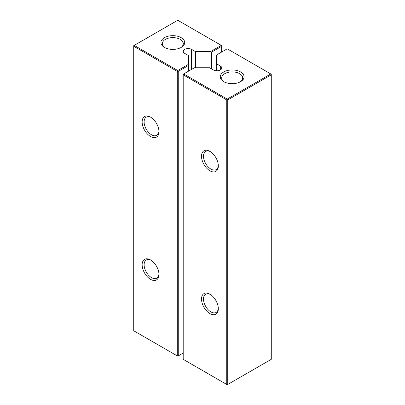 <?xml version="1.0" encoding="UTF-8"?>
<svg xmlns="http://www.w3.org/2000/svg" width="405" height="405" viewBox="0 0 405 405"><rect width="100%" height="100%" fill="white"/><g stroke="black" fill="none" stroke-linecap="round" stroke-linejoin="round"><path stroke-width="0.61" d="M221.302 52.245L221.302 46.529L211.547 52.164L211.547 68.891M195.433 67.751L195.433 51.592L210.559 51.592L211.547 52.164M220.806 45.674L220.806 45.102L221.302 45.385L221.302 46.529L220.806 45.674L210.559 51.592M188.507 71.179L188.507 64.324L177.76 70.526L134.222 45.385L177.76 20.25L220.806 45.102M188.507 64.324L188.507 55.591L184.69 53.384A4.901 2.83 0 0 1 183.252 51.384A4.901 2.83 0 0 1 186.275 48.772A4.901 2.83 0 0 1 191.616 49.385L195.433 51.592M164.405 37.675A11.897 6.87 0 0 0 164.405 47.385A11.897 6.87 0 0 0 181.227 47.385A11.897 6.87 0 0 0 181.222 37.675A11.897 6.87 0 0 0 164.405 37.675M183.202 353.044L178.256 355.899L178.256 71.381L177.269 71.381L133.726 46.246L133.726 45.674L134.222 45.385L133.726 46.246L133.726 330.763L177.269 355.899L177.269 71.381L177.76 70.526L178.256 71.381L188.507 65.463M177.76 356.182L178.256 355.899L177.269 355.899L177.76 356.182M180.701 47.674A10.495 6.06 0 0 0 183.308 43.674A10.495 6.06 0 0 0 176.828 38.075A10.495 6.06 0 0 0 165.392 39.391A10.495 6.06 0 0 0 162.319 43.674A10.495 6.06 0 0 0 164.926 47.674M158.957 274.484A11.897 6.87 -120 0 0 150.549 259.919A11.897 6.87 -120 0 0 142.14 264.774A11.897 6.87 -120 0 0 150.549 279.344A11.897 6.87 -120 0 0 158.957 274.484M158.957 131.655A11.897 6.87 -120 0 0 150.549 117.091A11.897 6.87 -120 0 0 142.14 121.945A11.897 6.87 -120 0 0 150.549 136.51A11.897 6.87 -120 0 0 158.957 131.655M151.06 260.228A10.495 6.06 -120 0 0 146.291 259.969A10.495 6.06 -120 0 0 146.291 272.089A10.495 6.06 -120 0 0 156.786 278.149A10.495 6.06 -120 0 0 158.942 273.886M151.06 117.399A10.495 6.06 -120 0 0 146.291 117.141A10.495 6.06 -120 0 0 146.291 129.261A10.495 6.06 -120 0 0 156.786 135.321A10.495 6.06 -120 0 0 158.942 131.058M216.493 63.752L216.493 55.019L226.744 49.101L227.731 49.101L270.778 73.953L227.24 99.088L227.731 99.949L227.731 384.466L226.744 384.466L227.24 384.75L271.274 359.326L271.274 74.809L227.731 99.949L226.744 99.949L183.202 74.809L183.202 74.236L194.44 67.751L209.567 67.751L213.384 69.954A4.901 2.83 0 0 0 218.725 70.566A4.901 2.83 0 0 0 221.748 67.954A4.901 2.83 0 0 0 220.31 65.954L216.493 63.752L216.493 70.774M271.274 74.809L271.274 74.236L270.778 73.953L271.274 74.809M226.744 384.466L226.744 99.949L227.24 99.088L183.698 73.953L183.202 74.809L183.202 359.326L226.744 384.466M223.778 71.953A11.897 6.87 0 0 0 223.773 81.668A11.897 6.87 0 0 0 240.595 81.668A11.897 6.87 0 0 0 240.595 71.953A11.897 6.87 0 0 0 223.778 71.953M218.33 308.767A11.897 6.87 -120 0 0 209.922 294.197A11.897 6.87 -120 0 0 201.513 299.052A11.897 6.87 -120 0 0 209.922 313.622A11.897 6.87 -120 0 0 218.33 308.767M218.33 165.934A11.897 6.87 -120 0 0 209.922 151.369A11.897 6.87 -120 0 0 201.513 156.224A11.897 6.87 -120 0 0 209.922 170.794A11.897 6.87 -120 0 0 218.33 165.934M240.074 81.952A10.495 6.06 0 0 0 242.681 77.952A10.495 6.06 0 0 0 236.201 72.353A10.495 6.06 0 0 0 224.765 73.669A10.495 6.06 0 0 0 221.692 77.952A10.495 6.06 0 0 0 224.299 81.952M210.433 294.511A10.495 6.06 -120 0 0 205.664 294.248A10.495 6.06 -120 0 0 205.664 306.367A10.495 6.06 -120 0 0 216.159 312.427A10.495 6.06 -120 0 0 218.315 308.164M210.433 151.678A10.495 6.06 -120 0 0 205.664 151.419A10.495 6.06 -120 0 0 205.664 163.539A10.495 6.06 -120 0 0 216.159 169.599A10.495 6.06 -120 0 0 218.315 165.336M191.616 69.382L191.616 49.385M220.31 69.954L220.31 65.954"/></g></svg>
